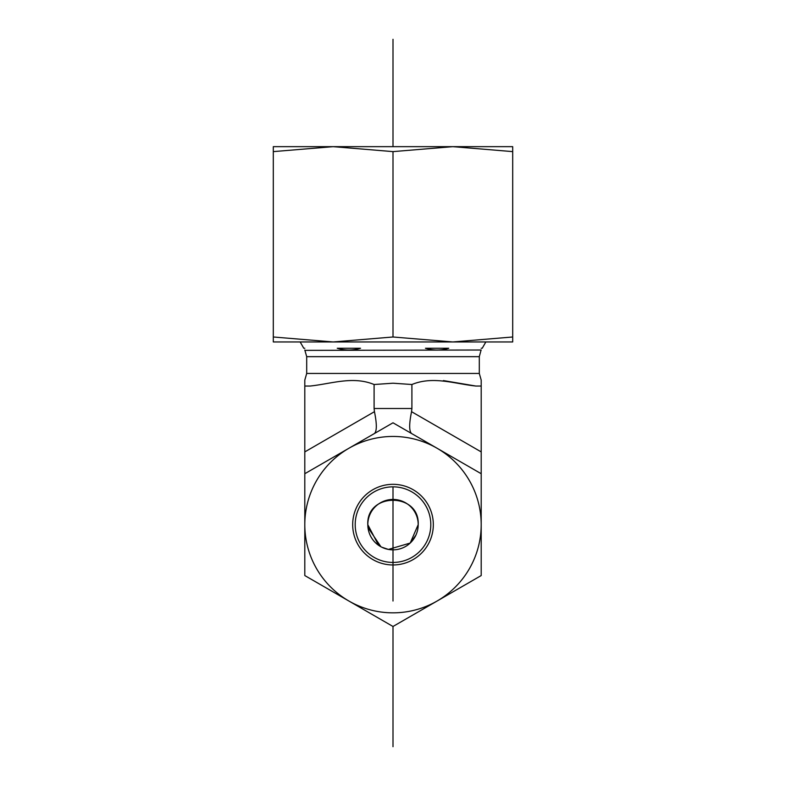 <?xml version="1.0" encoding="UTF-8"?>
<svg xmlns="http://www.w3.org/2000/svg" width="786" height="786" viewBox="0 0 786 786"><rect width="100%" height="100%" fill="white"/><g stroke="black" fill="none" stroke-linecap="round" stroke-linejoin="round"><path stroke-width="1.18" d="M381.682 547.154L388.422 549.424L410.204 543.057L418.201 524.645A25.201 25.201 0 0 0 380.404 502.824A25.201 25.201 0 0 0 380.404 546.467A25.201 25.201 0 0 0 418.201 524.645C419.832 492.154 366.168 492.154 367.799 524.645L378.567 545.297M367.966 527.553L380.925 546.761M383.342 547.921L386.054 548.864M388.029 549.345L390.288 549.699M395.476 549.719L396.272 549.63M398.856 549.149L400.919 548.559M407.148 545.494L407.963 544.914M410.42 542.851L415.951 535.05M374.097 615.576L304.801 575.558L304.801 524.645A88.199 88.199 0 0 0 437.095 601.025A88.199 88.199 0 0 0 437.095 448.266A88.199 88.199 0 0 0 304.801 524.645L304.801 473.722L374.097 433.715M443.402 380.571L475.864 386.044L481.199 386.044L481.199 380.09L481.199 451.901L411.55 411.687C409.064 423.89 409.064 431.17 411.55 433.508L481.199 473.722L481.199 575.558L411.903 615.576M475.864 386.044C454.495 383.784 433.066 375.787 411.903 384.511L393 383.204L374.097 384.511C352.934 375.787 331.505 383.784 310.136 386.044L304.801 386.044L304.801 380.09L304.801 473.722L393 422.799L481.199 473.722L481.199 451.901M304.801 350.016L306.697 356.667L306.697 373.448L304.801 380.09M304.801 348.247C304.801 350.605 304.801 350.605 304.801 348.247C304.801 350.605 304.801 350.605 304.801 348.247L303.779 348.247L300.144 341.949M481.199 348.247C481.199 350.605 481.199 350.605 481.199 348.247C481.199 350.605 481.199 350.605 481.199 348.247L482.221 348.247L485.856 341.949M425.452 348.247C433.214 350.605 440.985 350.605 448.747 348.247L425.452 348.247M360.548 348.247L337.253 348.247C345.015 350.605 352.786 350.605 360.548 348.247M411.903 384.511L411.903 408.514L374.097 408.514L374.45 411.687C376.936 423.89 376.936 431.17 374.45 433.508M411.55 411.687L411.903 408.514M374.097 384.511L374.097 408.514M374.097 491.908A37.797 37.797 0 0 1 430.797 524.645A37.797 37.797 0 0 1 374.097 557.372A37.797 37.797 0 0 1 374.097 491.908M372.839 489.727A40.322 40.322 0 0 0 372.839 559.563A40.322 40.322 0 0 0 433.322 524.645A40.322 40.322 0 0 0 372.839 489.727M481.199 575.558L393 626.481L304.801 575.558M327.487 146.658L458.513 146.658M452.844 146.658L512.698 146.658L512.698 151.619L452.844 146.658L393 151.619L333.156 146.658L273.302 151.619L273.302 146.658L333.156 146.658M289.051 341.949L333.156 341.949L273.302 341.949L273.302 336.988L333.156 341.949L393 336.988L452.844 341.949L496.949 341.949M452.844 341.949L512.698 336.988L512.698 341.949L333.156 341.949M393 336.988L393 151.619M512.698 336.988L512.698 151.619M273.302 336.988L273.302 151.619M393 549.836L393 601.025M393 486.839L393 562.442M393 39.3L393 146.658M393 626.481L393 746.7M306.697 373.448L479.303 373.448L481.199 380.09M305.007 350.369L481.199 350.016M306.697 356.667L479.303 356.667L480.993 350.369M374.45 411.687L304.801 451.901M479.303 373.448L479.303 356.667"/></g></svg>
